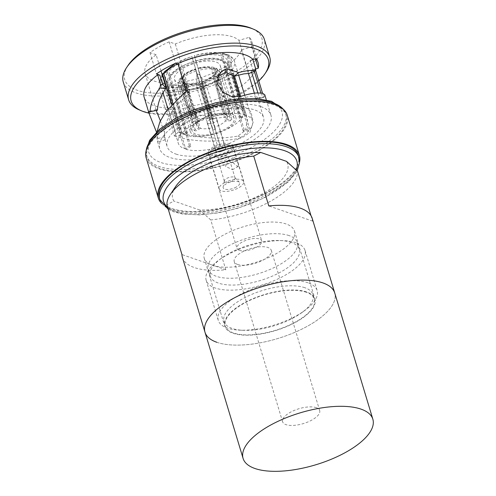 <?xml version="1.0" encoding="UTF-8"?>
<svg xmlns="http://www.w3.org/2000/svg" width="496" height="496" viewBox="0 0 496 496"><rect width="100%" height="100%" fill="white"/><g stroke="black" fill="none" stroke-linecap="round" stroke-linejoin="round"><path stroke-width="0.37" stroke-dasharray="2.48 1.86" d="M248.874 130.708L243.195 131.031A32.271 12.908 163.2 0 0 244.218 129.803L249.897 129.481A38.725 15.494 163.2 0 0 252.421 120.826A38.725 15.494 163.2 0 0 246.345 115.314L241.292 118.147A32.271 12.908 163.2 0 0 239.841 117.639L244.888 114.812A38.725 15.494 163.2 0 0 212.815 116.628L213.441 119.133A32.271 12.908 163.2 0 0 210.967 119.858L210.335 117.354A38.725 15.494 163.2 0 0 181.815 133.331L187.494 133.009A32.271 12.908 163.2 0 0 186.471 134.242L180.792 134.565A38.725 15.494 163.2 0 0 178.269 143.214A38.725 15.494 163.2 0 0 184.345 148.726L189.398 145.898A32.271 12.908 163.2 0 0 190.104 146.159A32.271 12.908 163.2 0 0 190.855 146.401L172.193 84.599A32.271 12.908 163.2 0 0 198.586 83.105L217.248 144.906A32.271 12.908 163.2 0 0 219.722 144.181L220.354 146.692A38.725 15.494 163.2 0 0 248.874 130.708L230.9 71.17C230.349 69.8 229.363 69.093 227.943 69.037L224.539 69.229A32.271 12.908 163.2 0 1 201.066 82.379L201.444 83.88A36.146 14.458 163.2 0 0 227.943 69.037M217.248 144.906L213.974 134.075A32.271 12.908 163.2 0 0 216.454 133.343A32.271 12.908 163.2 0 0 239.928 120.199A32.271 12.908 163.2 0 0 240.944 118.966A32.271 12.908 163.2 0 0 242.972 111.86A32.271 12.908 163.2 0 0 242.941 111.761A32.271 12.908 163.2 0 0 238.024 107.31A32.271 12.908 163.2 0 0 237.317 107.043A32.271 12.908 163.2 0 0 236.567 106.807A32.271 12.908 163.2 0 0 210.174 108.295A32.271 12.908 163.2 0 0 207.694 109.027A32.271 12.908 163.2 0 0 184.221 122.177A32.271 12.908 163.2 0 0 183.204 123.405A32.271 12.908 163.2 0 0 181.152 130.417A32.271 12.908 163.2 0 0 181.176 130.516A32.271 12.908 163.2 0 0 186.124 135.061A32.271 12.908 163.2 0 0 186.831 135.327A32.271 12.908 163.2 0 0 187.581 135.569A32.271 12.908 163.2 0 0 213.974 134.075L198.586 83.105M161.026 70.922L156.135 54.715A50.344 20.138 163.2 0 0 145.068 73.439A50.344 20.138 163.2 0 0 153.89 80.947A50.344 20.138 163.2 0 0 163.178 82.801L178.101 132.234L174.449 136.053L165.968 107.961A58.094 23.238 163.2 0 1 154.293 105.747A58.094 23.238 163.2 0 1 144.119 97.086M156.135 54.715L149.978 52.582A60.989 24.397 -16.8 0 1 169.161 41.838L175.317 43.97A50.344 20.138 163.2 0 1 232.643 36.834A50.344 20.138 163.2 0 1 238.917 40.374L249.383 37.299A60.989 24.397 -16.8 0 1 251.652 41.261A60.989 24.397 -16.8 0 1 251.776 46.822L241.304 49.898A50.344 20.138 163.2 0 1 184.748 81.58L194.736 114.657L195.684 114.923C206.032 115.816 216.008 115.642 225.618 114.402L231.421 107.322L238.669 105.543L244.875 110.509L247.516 119.939L245.526 130.256L237.913 136.084C219.17 139.376 200.576 138.458 182.137 133.325L178.101 132.234M241.304 49.898L248.453 73.569M254.38 93.198L256.227 99.33L259.538 98.419L257.87 92.876M218.302 75.659L217.186 78.052L216.213 86.453L220.193 94.531L228.079 99.913L236.697 100.217C242.352 98.177 246.989 96.887 250.61 96.342L257.35 96.962L256.227 99.33M175.968 154.082A50.344 20.138 163.2 0 0 233.015 147.058A50.344 20.138 163.2 0 0 263.543 117.471A50.344 20.138 163.2 0 0 254.721 109.963A50.344 20.138 163.2 0 0 197.681 116.982A50.344 20.138 163.2 0 0 167.146 146.574A50.344 20.138 163.2 0 0 175.968 154.082M175.317 43.97L190.241 93.403L188.319 92.789L179.843 64.703A12.908 5.165 -16.8 0 1 178.473 64.003L177.897 63.556M160.375 120.795L164.56 133.306L165.187 139.723L164.492 136.803C163.438 123.2 170.698 109.647 186.279 96.162L190.241 93.403M157.474 110.242L156.314 109.579L156.451 111.147L145.068 73.439M127.956 65.546A71.629 28.65 163.2 0 0 137.243 90.272A71.629 28.65 163.2 0 0 232.165 73.718A71.629 28.65 163.2 0 0 251.348 28.291M123.262 82.001A73.693 29.481 163.2 0 0 136.177 92.988A73.693 29.481 163.2 0 0 219.672 82.714A73.693 29.481 163.2 0 0 264.362 39.401M139.426 109.963A73.693 29.481 163.2 0 0 141.54 110.769A73.693 29.481 163.2 0 0 209.566 106.132A73.693 29.481 163.2 0 0 266.377 71.635M260.778 106.572A58.094 23.238 163.2 0 0 194.959 114.669A58.094 23.238 163.2 0 0 159.731 148.812A58.094 23.238 163.2 0 0 169.911 157.474A58.094 23.238 163.2 0 0 235.73 149.37A58.094 23.238 163.2 0 0 270.959 115.233A58.094 23.238 163.2 0 0 260.778 106.572M156.463 132.048L158.038 139.202L157.895 142.147L157.027 138.719L157.083 131.452M273.544 104.718A72.664 29.066 163.2 0 0 191.214 114.849A72.664 29.066 163.2 0 0 147.151 157.554A72.664 29.066 163.2 0 0 159.886 168.386A72.664 29.066 163.2 0 0 242.209 158.255A72.664 29.066 163.2 0 0 286.273 115.549A72.664 29.066 163.2 0 0 273.544 104.718M146.165 157.852A73.693 29.481 163.2 0 0 159.073 168.838A73.693 29.481 163.2 0 0 242.575 158.565A73.693 29.481 163.2 0 0 287.265 115.252M161.752 203.546A73.693 29.481 163.2 0 0 171.194 208.971A73.693 29.481 163.2 0 0 247.399 201.556A73.693 29.481 163.2 0 0 299.565 161.938M159.272 197.687A72.664 29.066 163.2 0 0 172 208.518A72.664 29.066 163.2 0 0 254.33 198.388A72.664 29.066 163.2 0 0 298.387 155.682M182.416 257.436A67.772 27.113 163.2 0 0 194.289 267.542A67.772 27.113 163.2 0 0 225.81 269.768L210.763 219.933A67.772 27.113 163.2 0 0 297.594 171.294M233.015 333.244A47.12 18.848 163.2 0 0 286.403 326.678A47.12 18.848 163.2 0 0 314.972 298.983A47.12 18.848 163.2 0 0 306.72 291.958A47.12 18.848 163.2 0 0 253.332 298.53A47.12 18.848 163.2 0 0 224.756 326.219A47.12 18.848 163.2 0 0 233.015 333.244M212.493 265.286A47.12 18.848 163.2 0 0 265.881 258.714A47.12 18.848 163.2 0 0 294.457 231.024A47.12 18.848 163.2 0 0 286.198 224A47.12 18.848 163.2 0 0 232.81 230.572A47.12 18.848 163.2 0 0 204.24 258.261A47.12 18.848 163.2 0 0 212.493 265.286M239.252 250.3A12.908 5.165 163.2 0 0 253.878 248.502A12.908 5.165 163.2 0 0 261.708 240.913A12.908 5.165 163.2 0 0 259.445 238.985A12.908 5.165 163.2 0 0 244.819 240.789A12.908 5.165 163.2 0 0 236.989 248.372A12.908 5.165 163.2 0 0 239.252 250.3M210.527 155.155A12.908 5.165 163.2 0 0 225.153 153.357A12.908 5.165 163.2 0 0 232.984 145.768A12.908 5.165 163.2 0 0 230.721 143.846A12.908 5.165 163.2 0 0 216.095 145.644A12.908 5.165 163.2 0 0 208.264 153.233A12.908 5.165 163.2 0 0 210.527 155.155M216.585 151.764A5.165 2.065 163.2 0 0 222.437 151.044A5.165 2.065 163.2 0 0 225.568 148.006A5.165 2.065 163.2 0 0 224.663 147.238A5.165 2.065 163.2 0 0 218.81 147.957A5.165 2.065 163.2 0 0 215.679 150.995A5.165 2.065 163.2 0 0 216.585 151.764M208.035 123.448A5.165 2.065 163.2 0 0 213.888 122.729A5.165 2.065 163.2 0 0 217.019 119.691A5.165 2.065 163.2 0 0 216.113 118.922A5.165 2.065 163.2 0 0 210.261 119.641A5.165 2.065 163.2 0 0 207.13 122.679A5.165 2.065 163.2 0 0 208.035 123.448M194.42 135.048A23.882 9.554 163.2 0 0 221.483 131.719A23.882 9.554 163.2 0 0 235.96 117.682A23.882 9.554 163.2 0 0 231.781 114.117A23.882 9.554 163.2 0 0 204.718 117.453A23.882 9.554 163.2 0 0 190.235 131.483A23.882 9.554 163.2 0 0 194.42 135.048M178.69 82.944A23.882 9.554 163.2 0 0 205.747 79.614A23.882 9.554 163.2 0 0 220.23 65.577A23.882 9.554 163.2 0 0 216.045 62.019A23.882 9.554 163.2 0 0 188.988 65.348A23.882 9.554 163.2 0 0 174.505 79.385A23.882 9.554 163.2 0 0 178.69 82.944M183.012 89.131A21.948 8.779 163.2 0 0 200.316 88.152L212.375 127.695A15.878 6.349 163.2 0 1 200.421 128.371L185.684 83.663L185.027 84.029C183.241 85.262 182.571 86.961 183.012 89.131L195.666 131.037A21.948 8.779 -16.8 0 1 194.909 130.801A21.948 8.779 -16.8 0 1 194.209 130.529L198.97 127.869A15.878 6.349 163.2 0 1 196.893 125.841L181.927 80.935A17.23 6.894 163.2 0 0 184.227 83.154L198.97 127.869M230.262 114.967A21.948 8.779 163.2 0 0 205.4 118.029A21.948 8.779 163.2 0 0 192.088 130.925A21.948 8.779 163.2 0 0 195.932 134.199A21.948 8.779 163.2 0 0 220.801 131.136A21.948 8.779 163.2 0 0 234.106 118.24A21.948 8.779 163.2 0 0 230.262 114.967M215.828 69.428A21.948 8.779 163.2 0 0 198.524 70.407L211.773 114.675A15.878 6.349 163.2 0 1 223.721 113.999L211.104 68.101L211.767 67.729L213.906 67.419L215.828 69.428L228.482 111.333A21.948 8.779 -16.8 0 1 229.239 111.569A21.948 8.779 -16.8 0 1 229.939 111.842L225.178 114.502L212.561 68.603A17.23 6.894 163.2 0 1 214.911 70.978A17.23 6.894 163.2 0 1 214.018 74.406L214.762 74.369C216.888 74.45 218.37 75.516 219.201 77.568L231.849 119.48A21.948 8.779 -16.8 0 1 230.832 120.714L225.482 121.012A15.878 6.349 163.2 0 1 214.855 126.97L201.388 82.516L215.444 129.332A21.948 8.779 -16.8 0 1 212.97 130.057L212.375 127.695M198.524 70.407L211.773 114.675M196.05 71.133A21.948 8.779 163.2 0 0 180.662 79.751L181.189 76.979L183.793 76.117L198.667 121.359A15.878 6.349 163.2 0 1 209.293 115.401L195.399 69.242L208.704 113.038A21.948 8.779 -16.8 0 1 211.178 112.313M180.662 79.751L193.316 121.663L198.667 121.359M196.893 125.841A15.878 6.349 163.2 0 1 197.644 122.586L182.776 77.351L179.967 78.455L179.645 80.984L192.293 122.89A21.948 8.779 -16.8 0 1 193.316 121.663M179.645 80.984A21.948 8.779 163.2 0 0 178.411 85.622A21.948 8.779 163.2 0 0 181.561 88.623L194.209 130.529M210.763 219.933L199.671 210A60.028 24.013 163.2 0 0 264.052 192.95A60.028 24.013 163.2 0 0 286.502 161.361M200.316 88.152L212.97 130.057M202.796 87.42A21.948 8.779 163.2 0 0 218.178 78.802L230.832 120.714M219.201 77.568A21.948 8.779 163.2 0 0 220.429 72.937A21.948 8.779 163.2 0 0 217.285 69.93L229.939 111.842M218.178 78.802C217.347 76.75 215.865 75.683 213.739 75.597L212.995 75.64L225.482 121.012M217.285 69.93L215.698 68.039L212.561 68.603M201.308 82.187A17.23 6.894 163.2 0 0 212.995 75.64M214.018 74.406L226.505 119.784A15.878 6.349 163.2 0 0 227.292 116.665A15.878 6.349 163.2 0 0 225.178 114.502M185.684 83.663A17.23 6.894 163.2 0 0 198.828 82.919M181.561 88.623C181.121 86.453 181.79 84.754 183.57 83.526L184.227 83.154M182.776 77.351A17.23 6.894 163.2 0 0 181.927 80.935M183.049 76.161A18.073 7.229 163.2 0 1 195.399 69.242L195.337 68.925C189.193 70.94 184.475 73.625 181.189 76.979M195.486 69.57A17.23 6.894 163.2 0 0 183.793 76.117M213.906 67.419C209.442 66.303 204.079 66.563 197.811 68.194L197.879 68.516A18.073 7.229 163.2 0 1 211.767 67.729M211.104 68.101A17.23 6.894 163.2 0 0 197.96 68.845M249.897 129.481L231.923 69.942C231.372 68.572 230.386 67.859 228.966 67.803A36.146 14.458 163.2 0 0 225.668 54.641L227.261 54.492L228.371 55.775L234.527 76.173M244.218 129.803L225.556 67.995L228.966 67.803M225.556 67.995A32.271 12.908 163.2 0 0 227.583 60.89A32.271 12.908 163.2 0 0 222.636 56.339L225.668 54.641M241.292 118.147L222.636 56.339M246.345 115.314L240.641 96.41M220.354 146.692L201.444 83.88M219.722 144.181L201.066 82.379M243.195 131.031L224.539 69.229M190.855 146.401L185.802 149.234L167.822 89.695C167.53 88.245 167.977 87.116 169.161 86.298A36.146 14.458 163.2 0 0 198.964 84.611M172.193 84.599L169.161 86.298M185.802 149.234A38.725 15.494 163.2 0 0 217.874 147.417M163.06 73.296L164.405 72.633A36.146 14.458 163.2 0 0 167.704 85.789C166.52 86.614 166.073 87.742 166.371 89.187L184.345 148.726M186.471 134.242L167.815 72.435A32.271 12.908 163.2 0 0 165.788 79.546A32.271 12.908 163.2 0 0 170.736 84.091L167.704 85.789M167.815 72.435L164.405 72.633M189.398 145.898L170.736 84.091M180.792 134.565L171.728 104.532M210.335 117.354L191.927 56.55A36.146 14.458 163.2 0 0 165.428 71.399L164.157 71.976M175.417 63.333L191.884 56.339L192.305 58.057A32.271 12.908 163.2 0 0 168.832 71.207L165.428 71.399M210.967 119.858L192.305 58.057M187.494 133.009L168.832 71.207M181.815 133.331L172.775 103.41M239.841 117.639L221.179 55.837A32.271 12.908 163.2 0 0 194.785 57.331L194.364 55.614C206.962 52.223 217.403 51.665 225.68 53.946L224.211 54.138A36.146 14.458 163.2 0 0 194.407 55.825L212.815 116.628M233.002 75.442L226.914 55.273L225.68 53.946M221.179 55.837L224.211 54.138M213.441 119.133L194.785 57.331M223.721 113.999L228.482 111.333M226.505 119.784L231.849 119.48M214.855 126.97L215.444 129.332M200.421 128.371L195.666 131.037M197.644 122.586L192.293 122.89M209.293 115.401L208.704 113.038M216.857 342.296A67.772 27.113 163.2 0 0 293.651 332.841A67.772 27.113 163.2 0 0 334.744 293.012A67.772 27.113 -16.8 0 1 293.651 332.841A67.772 27.113 -16.8 0 1 216.857 342.296A67.772 27.113 -16.8 0 1 204.984 332.19M310.98 215.611L312.641 221.129A67.772 27.113 163.2 0 0 312.176 218.259M175.466 186.794A60.028 24.013 163.2 0 0 173.898 201.072L166.904 204.73M199.671 210L173.898 201.072M174.449 136.053L177.202 136.772L182.137 133.325M194.736 114.657L191.871 115.481L189.001 105.977L188.709 106.677L191.58 116.176C192.057 117.484 193.031 118.222 194.5 118.395C206.299 119.015 217.688 118.408 228.668 116.572L235.904 108.723L244.491 106.696L250.964 111.736L253.22 121.83L249.959 132.327L241.738 137.888C222.115 142.023 196.224 142.699 177.202 136.772M188.709 106.677A58.094 23.238 163.2 0 0 255.316 69.359L255.738 70.742M260.877 92.919L262.334 97.749L263.798 97.452L262.508 93.18M263.798 97.452L264.275 96.596L256.94 98.103M264.765 94.724L264.275 96.596M189.001 105.977A12.908 5.165 -16.8 0 1 189.85 104.625L186.893 108.19A60.989 24.397 -16.8 0 1 165.323 109.411L167.704 106.541L165.968 107.961M178.058 64.083L179.843 64.703M238.917 40.374L248.899 73.445C250.864 72.714 252.21 71.529 252.935 69.899L250.071 60.4L252.799 59.322M250.071 60.4L252.879 59.576M255.713 68.969L251.063 70.333A12.908 5.165 -16.8 0 1 253.853 69.651L255.316 69.359M148.961 113.131A71.629 28.65 163.2 0 0 258.807 80.916M184.748 81.58L180.432 86.788A60.989 24.397 -16.8 0 1 158.863 88.009L163.178 82.801M244.888 114.812L239.419 96.683M164.492 136.803L157.027 138.719M183.675 93.508L186.279 96.162M178.473 64.003L186.961 92.101L186.378 91.648M225.618 114.402L228.668 116.572M237.913 136.084L241.738 137.888M167.704 106.541L176.192 134.652M236.697 100.217L240.337 96.503M169.161 41.838L175.627 63.24M149.978 52.582L156.438 73.991M251.776 46.822L255.397 58.832M249.383 37.299L255.849 58.702M158.863 88.009L165.323 109.411M180.432 86.788L186.893 108.19M262.334 97.749L259.538 98.419M186.961 92.101L188.319 92.789M312.641 221.129L268.782 205.927M225.81 269.768L181.951 254.566M229.084 160.592L230.268 162.105L232.537 169.694L225.593 166.396L227.571 160.828L229.084 160.592M237.342 166.389L238.316 166.451L237.696 162.316L234.645 157.474L233.349 157.585L232.729 162.421L237.342 166.389M226.517 159.675A5.592 2.238 -16.8 0 1 218.011 160.196A5.592 2.238 -16.8 0 1 219.027 158.286A5.592 2.238 -16.8 0 1 220.212 157.486A5.592 2.238 -16.8 0 1 226.815 155.936A5.592 2.238 -16.8 0 1 228.718 156.965A5.592 2.238 -16.8 0 1 226.517 159.675M236.313 187.023A8.643 3.453 -16.8 0 1 227.335 189.478A8.643 3.453 -16.8 0 1 223.138 187.11A8.643 3.453 -16.8 0 1 226.567 183.644A8.643 3.453 -16.8 0 1 239.339 182.218A8.643 3.453 -16.8 0 1 236.313 187.023M232.86 180.693A5.592 2.238 -16.8 0 1 224.359 181.214A5.592 2.238 -16.8 0 1 224.341 180.742A5.592 2.238 -16.8 0 1 226.554 178.504A5.592 2.238 -16.8 0 1 234.819 177.58A5.592 2.238 -16.8 0 1 235.061 177.983A5.592 2.238 -16.8 0 1 232.86 180.693M214.65 147.579A10.67 4.272 -16.8 0 1 229.326 145.105A10.67 4.272 -16.8 0 1 226.691 151.751A10.67 4.272 -16.8 0 1 214.532 154.752A10.67 4.272 -16.8 0 1 210.943 150.654A10.67 4.272 -16.8 0 1 214.65 147.579M214.043 148.961A12.704 5.084 -16.8 0 1 231.514 146.016A12.704 5.084 -16.8 0 1 233.374 147.771A12.704 5.084 -16.8 0 1 228.377 153.927A12.704 5.084 -16.8 0 1 209.045 155.118A12.704 5.084 -16.8 0 1 209.622 152.625A12.704 5.084 -16.8 0 1 214.043 148.961M217.905 148.701A4.904 1.959 -16.8 0 1 225.37 148.242A4.904 1.959 -16.8 0 1 223.436 150.623A4.904 1.959 -16.8 0 1 215.977 151.082A4.904 1.959 -16.8 0 1 217.905 148.701M198.704 85.114A4.904 1.959 -16.8 0 1 206.063 84.438A4.904 1.959 -16.8 0 1 206.169 84.655A4.904 1.959 -16.8 0 1 204.24 87.029A4.904 1.959 -16.8 0 1 196.776 87.494A4.904 1.959 -16.8 0 1 196.745 87.253A4.904 1.959 -16.8 0 1 198.704 85.114M197.327 74.493A1.29 0.515 -16.8 0 1 199.262 74.319A1.29 0.515 -16.8 0 1 198.778 75.001A1.29 0.515 -16.8 0 1 197.482 75.367A1.29 0.515 -16.8 0 1 196.807 75.057A1.29 0.515 -16.8 0 1 197.327 74.493M224.273 182.85A12.704 5.084 -16.8 0 1 243.604 181.666A12.704 5.084 -16.8 0 1 238.607 187.823A12.704 5.084 -16.8 0 1 219.275 189.007A12.704 5.084 -16.8 0 1 224.273 182.85M237.621 264.455A19.363 7.744 163.2 0 0 259.563 261.752A19.363 7.744 163.2 0 0 271.306 250.375A19.363 7.744 163.2 0 0 267.914 247.485A19.363 7.744 163.2 0 0 245.973 250.189A19.363 7.744 163.2 0 0 234.23 261.566A19.363 7.744 163.2 0 0 237.621 264.455M316.281 407.681A19.363 7.744 -16.8 0 1 319.672 410.564A19.363 7.744 -16.8 0 1 307.929 421.947A19.363 7.744 -16.8 0 1 285.987 424.644A19.363 7.744 -16.8 0 1 282.596 421.761A19.363 7.744 -16.8 0 1 294.339 410.378A19.363 7.744 -16.8 0 1 316.281 407.681M304.848 287.711A46.475 18.588 163.2 0 0 252.191 294.19A46.475 18.588 163.2 0 0 224.006 321.501A46.475 18.588 163.2 0 0 232.153 328.433A46.475 18.588 163.2 0 0 243.437 330.317A46.475 18.588 163.2 0 0 301.686 312.734A46.475 18.588 163.2 0 0 312.988 294.636A46.475 18.588 163.2 0 0 304.848 287.711M306.212 292.243A46.475 18.588 163.2 0 0 253.555 298.722A46.475 18.588 163.2 0 0 225.376 326.033A46.475 18.588 163.2 0 0 233.517 332.965A46.475 18.588 163.2 0 0 286.173 326.48A46.475 18.588 163.2 0 0 314.352 299.169A46.475 18.588 163.2 0 0 306.212 292.243M289.118 235.606A46.475 18.588 163.2 0 0 236.462 242.091A46.475 18.588 163.2 0 0 208.277 269.402A46.475 18.588 163.2 0 0 216.417 276.334A46.475 18.588 163.2 0 0 269.074 269.849A46.475 18.588 163.2 0 0 297.259 242.538A46.475 18.588 163.2 0 0 289.118 235.606M291.164 242.401A46.475 18.588 163.2 0 0 279.88 240.517A46.475 18.588 163.2 0 0 221.631 258.106A46.475 18.588 163.2 0 0 210.329 276.198A46.475 18.588 163.2 0 0 218.469 283.129A46.475 18.588 163.2 0 0 271.126 276.644A46.475 18.588 163.2 0 0 299.311 249.333A46.475 18.588 163.2 0 0 291.164 242.401M295.994 242.755A51.64 20.652 163.2 0 0 283.458 240.665A51.64 20.652 163.2 0 0 218.736 260.202A51.64 20.652 163.2 0 0 206.175 280.308A51.64 20.652 163.2 0 0 215.221 288.009A51.64 20.652 163.2 0 0 273.73 280.804A51.64 20.652 163.2 0 0 305.04 250.455A51.64 20.652 163.2 0 0 295.994 242.755M308.097 282.832A51.64 20.652 163.2 0 0 249.587 290.036A51.64 20.652 163.2 0 0 218.277 320.379A51.64 20.652 163.2 0 0 227.323 328.079A51.64 20.652 163.2 0 0 239.859 330.175A51.64 20.652 163.2 0 0 304.581 310.632A51.64 20.652 163.2 0 0 317.142 290.532A51.64 20.652 163.2 0 0 308.097 282.832M269.793 101.519A69.614 27.844 163.2 0 0 176.086 118.414A69.614 27.844 163.2 0 0 160.902 162.521A69.614 27.844 163.2 0 0 254.609 145.632A69.614 27.844 163.2 0 0 269.793 101.519M146.221 150.3A72.664 29.066 163.2 0 0 146.593 155.701A72.664 29.066 163.2 0 0 159.321 166.532A72.664 29.066 163.2 0 0 241.651 156.401A72.664 29.066 163.2 0 0 285.715 113.696A72.664 29.066 163.2 0 0 283.036 108.996M159.83 199.541A72.664 29.066 163.2 0 0 172.558 210.378A72.664 29.066 163.2 0 0 254.888 200.241A72.664 29.066 163.2 0 0 298.952 157.536M167.704 207.378A69.614 27.844 163.2 0 0 175.751 211.718A69.614 27.844 163.2 0 0 244.925 205.71A69.614 27.844 163.2 0 0 296.211 169.948M219.871 59.88A28.768 11.507 163.2 0 0 181.145 66.861A28.768 11.507 163.2 0 0 174.871 85.083A28.768 11.507 163.2 0 0 213.596 78.108A28.768 11.507 163.2 0 0 219.871 59.88M222.561 60.971A31.347 12.543 163.2 0 0 187.147 65.298A31.347 12.543 163.2 0 0 168.001 83.675A31.347 12.543 163.2 0 0 173.526 88.443A31.347 12.543 163.2 0 0 209.151 84.022A31.347 12.543 163.2 0 0 228.024 65.553A31.347 12.543 163.2 0 0 222.561 60.971M201.388 82.516A18.073 7.229 163.2 0 0 213.739 75.597M214.762 74.369A18.073 7.229 163.2 0 0 213.224 68.231M185.027 84.029A18.073 7.229 163.2 0 0 198.915 83.247M182.032 77.395A18.073 7.229 163.2 0 0 183.57 83.526M231.923 69.942A38.725 15.494 163.2 0 0 234.447 61.287A38.725 15.494 163.2 0 0 228.371 55.775M202.374 87.153A38.725 15.494 163.2 0 0 230.9 71.17M167.822 89.695A38.725 15.494 163.2 0 0 199.9 87.879M162.421 75.553A38.725 15.494 163.2 0 0 160.295 83.675A38.725 15.494 163.2 0 0 166.371 89.187M192.361 57.815A38.725 15.494 163.2 0 0 177.444 63.872M226.914 55.273A38.725 15.494 163.2 0 0 194.841 57.083M195.684 114.923L194.5 118.395M191.871 115.481L191.58 116.176M253.853 69.651L254.349 71.312M252.935 69.899L255.669 68.82M251.689 72.404L251.063 70.333M189.85 104.625L193.099 115.376M257.35 96.962L263.543 117.471M164.957 139.314L167.146 146.574M157.542 141.558L159.731 148.812M147.151 157.554L145.979 151.299M168.311 209.393L173.947 211.922L182.547 214.024L200.204 214.892L218.637 212.827L237.894 208.246L264.362 197.867L288.213 182.013L295.777 173.178L297.129 170.841M294.457 231.024L314.972 298.983M232.984 145.768L261.708 240.913M217.019 119.691L225.568 148.006M220.23 65.577L235.96 117.682M181.152 130.417L168.001 83.675C162.093 70.829 204.402 52.923 221.396 59.706C224.018 60.208 226.226 62.161 228.024 65.553L242.941 111.761M179.967 78.455C178.114 81.666 177.593 84.06 178.411 85.622L192.088 130.925M215.698 68.039L216.82 68.603L220.429 72.937L234.106 118.24M227.292 116.665L214.911 70.978M238.582 74.995L234.447 61.287C232.748 57.61 230.349 55.347 227.261 54.492M227.583 60.89L242.972 111.86M244.689 95.226L252.421 120.826M163.035 92.752L160.295 83.675L160.45 78.052L162.136 74.598M165.788 79.546L181.176 130.516M167.921 108.94L178.269 143.214M174.505 79.385L190.235 131.483M207.13 122.679L215.679 150.995M208.264 153.233L236.989 248.372M204.24 258.261L224.756 326.219M283.793 109.69L286.273 115.549M266.309 99.845L270.959 115.233M156.314 109.579L148.949 111.42M165.187 139.723L157.895 142.147M238.669 105.543L244.491 106.696M251.652 41.261L258.112 62.67M238.316 166.458L232.537 169.694M226.815 155.936L222.419 155.459L219.027 158.286M224.341 180.742L223.138 187.11M229.326 145.105L231.514 146.016M225.37 148.242L206.169 84.655M199.262 74.319L206.063 84.438M224.359 181.214L218.011 160.196M243.604 181.666L233.374 147.771M219.275 189.007L209.045 155.118M235.061 177.983L232.55 169.657M230.268 162.105L228.718 156.965M196.807 75.057L196.745 87.253M215.977 151.082L196.776 87.494M210.943 150.654L209.622 152.625M234.819 177.58L239.339 182.218M233.349 157.585L227.571 160.828M319.672 410.564L271.306 250.375M224.006 321.501L225.376 326.033M208.277 269.402L210.329 276.198M221.631 258.106L218.736 260.202M279.88 240.517L283.458 240.665M206.175 280.308L218.277 320.379M301.686 312.734L304.581 310.632M243.437 330.317L239.859 330.175M305.04 250.455L317.142 290.532M297.259 242.538L299.311 249.333M312.988 294.636L314.352 299.169M282.596 421.761L234.23 261.566"/><path stroke-width="0.74" d="M248.453 73.569L254.38 93.198M248.899 73.445L243.827 73.879L234.217 76.272L226.164 72.472L218.91 75.485M156.451 111.147L160.375 120.795M161.026 70.922L166.117 87.792L165.707 88.623C160.462 96.019 157.722 103.224 157.474 110.242L150.046 111.767L148.949 111.42L149.036 113.386L156.463 132.048M258.807 80.916A71.629 28.65 163.2 0 0 265.038 73.637L266.377 71.635A73.693 29.481 163.2 0 0 269.731 57.183L264.362 39.401A73.693 29.481 163.2 0 0 253.568 29.221L251.348 28.291A71.629 28.65 163.2 0 0 249.29 27.509A71.629 28.65 163.2 0 0 183.173 32.017A71.629 28.65 163.2 0 0 127.956 65.546L126.616 67.549A73.693 29.481 163.2 0 0 123.262 82.001L128.631 99.783A73.693 29.481 163.2 0 0 139.426 109.963L141.645 110.893A71.629 28.65 163.2 0 0 143.704 111.681A71.629 28.65 163.2 0 0 148.961 113.131M253.568 29.221A73.693 29.481 163.2 0 0 251.453 28.415A73.693 29.481 163.2 0 0 183.427 33.058A73.693 29.481 163.2 0 0 126.616 67.549M269.731 57.183A73.693 29.481 163.2 0 0 256.816 46.196A73.693 29.481 163.2 0 0 173.321 56.47A73.693 29.481 163.2 0 0 128.631 99.783M265.038 73.637A71.629 28.65 163.2 0 0 255.75 48.912A71.629 28.65 163.2 0 0 160.828 65.466A71.629 28.65 163.2 0 0 141.645 110.893M166.117 87.792L162.707 84.667L159.836 75.169L157.672 74.89A58.094 23.238 163.2 0 0 144.119 97.086L149.036 113.386M157.083 131.452L159.879 121.88L165.509 112.127L183.675 93.508L186.378 91.648L177.897 63.556A58.094 23.238 163.2 0 1 245.16 54.845A58.094 23.238 163.2 0 1 252.799 59.322L255.669 68.82L255.713 70.705L249.885 70.482C246.797 70.723 243.028 71.418 238.588 72.571L227.168 68.839L221.855 71.139L218.302 75.659L217.707 84.308L222.822 92.151L231.675 96.608L240.337 96.503C246.965 94.451 252.402 93.267 256.668 92.95L262.365 93.143L264.765 94.724M157.672 74.89L160.543 84.388L159.917 88.04C153.748 96.156 150.455 104.067 150.046 111.767M248.806 73.588L255.713 70.705L248.732 73.6M299.565 161.938A73.693 29.481 163.2 0 0 299.379 155.384L287.265 115.252A73.693 29.481 163.2 0 0 274.35 104.265A73.693 29.481 163.2 0 0 190.855 114.539A73.693 29.481 163.2 0 0 146.165 157.852L158.28 197.985A73.693 29.481 163.2 0 0 161.752 203.546M299.379 155.384A73.693 29.481 163.2 0 0 286.471 144.398A73.693 29.481 163.2 0 0 202.969 154.678A73.693 29.481 163.2 0 0 158.28 197.985M297.129 170.841L299.528 162.8L298.387 155.682A72.664 29.066 163.2 0 0 285.659 144.851A72.664 29.066 163.2 0 0 203.329 154.981A72.664 29.066 163.2 0 0 159.272 197.687L159.83 199.541L168.311 209.393M372.856 419.225A67.772 27.113 -16.8 0 1 331.756 459.06A67.772 27.113 -16.8 0 1 254.963 468.509A67.772 27.113 -16.8 0 1 243.09 458.403A67.772 27.113 -16.8 0 1 284.189 418.574A67.772 27.113 -16.8 0 1 360.976 409.119A67.772 27.113 -16.8 0 1 372.856 419.225L334.744 293.012A67.772 27.113 163.2 0 0 322.871 282.906A67.772 27.113 -16.8 0 1 334.744 293.012L312.176 218.259A67.772 27.113 163.2 0 0 300.303 208.153A67.772 27.113 163.2 0 0 268.782 205.927L253.735 156.091A67.772 27.113 163.2 0 0 170.457 194.308A67.772 27.113 163.2 0 0 166.904 204.73L181.951 254.566A67.772 27.113 163.2 0 0 182.416 257.436L204.984 332.19A67.772 27.113 163.2 0 0 216.857 342.296M322.871 282.906A67.772 27.113 163.2 0 0 246.084 292.361A67.772 27.113 163.2 0 0 204.984 332.19A67.772 27.113 -16.8 0 1 246.084 292.361A67.772 27.113 -16.8 0 1 322.871 282.906M253.735 156.091L260.729 152.427L286.502 161.361L297.594 171.294L310.98 215.611M240.641 96.41L234.527 76.173M171.728 104.532L162.818 75.026L163.06 73.296L162.136 74.598M175.417 63.333L164.157 71.976L163.835 73.792L172.775 103.41M260.729 152.427A60.028 24.013 163.2 0 0 175.466 186.794L170.457 194.308M262.508 93.18L255.738 70.742M159.836 75.169L156.438 73.991A60.989 24.397 -16.8 0 1 175.627 63.24L178.058 64.083M252.879 59.576L255.849 58.702A60.989 24.397 -16.8 0 1 258.112 62.67A60.989 24.397 -16.8 0 1 258.236 68.231L255.713 68.969M239.419 96.683L233.002 75.442M234.217 76.272L238.588 72.571M255.397 58.832L258.236 68.231M283.036 108.996A72.664 29.066 163.2 0 0 272.986 102.864A72.664 29.066 163.2 0 0 196.701 110.602A72.664 29.066 163.2 0 0 146.221 150.3M298.952 157.536A72.664 29.066 163.2 0 0 286.223 146.704A72.664 29.066 163.2 0 0 203.893 156.841A72.664 29.066 163.2 0 0 159.83 199.541M296.211 169.948A69.614 27.844 163.2 0 0 284.642 150.716A69.614 27.844 163.2 0 0 198.065 163.891A69.614 27.844 163.2 0 0 167.704 207.378M162.818 75.026A38.725 15.494 163.2 0 0 162.421 75.553M177.444 63.872A38.725 15.494 163.2 0 0 163.835 73.792M165.707 88.623L159.917 88.04M162.707 84.667L160.543 84.388M254.349 71.312L260.877 92.919M257.87 92.876L251.689 72.404M145.979 151.299L149.6 140.318L159.557 129.239L174.846 118.742L194.06 109.672L215.369 102.87L236.71 99.002L256.035 98.444L271.597 101.314L283.793 109.69M238.582 74.995L244.689 95.226M163.035 92.752L167.921 108.94M264.765 94.717L266.309 99.845M204.984 332.19L243.09 458.403"/></g></svg>
